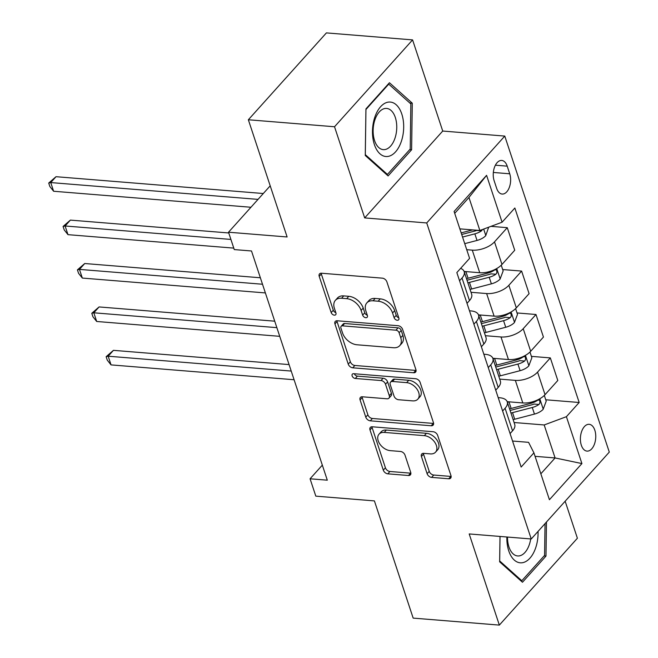 <?xml version="1.0" encoding="UTF-8"?>
<svg xmlns="http://www.w3.org/2000/svg" width="658" height="658" viewBox="0 0 658 658"><rect width="100%" height="100%" fill="white"/><g stroke="black" fill="none" stroke-linecap="round" stroke-linejoin="round"><path stroke-width="0.99" d="M397.276 320.257A2.887 1.908 -138.1 0 0 398.633 319.804A2.887 1.908 -138.1 0 0 398.855 318.069L386.879 281.846A4.121 2.722 -138.1 0 0 382.372 278.161L321.466 273.226A4.121 2.722 -138.1 0 0 319.533 273.876A4.121 2.722 -138.1 0 0 319.212 276.36L331.188 312.575A2.887 1.908 -138.1 0 0 334.346 315.157A2.887 1.908 -138.1 0 0 335.703 314.697A2.887 1.908 -138.1 0 0 335.925 312.961L334.379 308.273A13.193 8.71 -138.1 0 1 335.391 300.328A13.193 8.71 -138.1 0 1 341.601 298.247L346.676 298.658A13.193 8.71 -138.1 0 1 361.102 310.444L362.657 315.124A2.887 1.908 -138.1 0 0 365.815 317.707A2.887 1.908 -138.1 0 0 367.172 317.246A2.887 1.908 -138.1 0 0 367.394 315.511L365.84 310.823A13.193 8.71 -138.1 0 1 366.851 302.886A13.193 8.71 -138.1 0 1 373.061 300.796L378.136 301.208A13.193 8.71 -138.1 0 1 392.571 312.994L394.117 317.682A2.887 1.908 -138.1 0 0 397.276 320.257M594.824 430.2A13.44 7.633 94.6 0 0 589.165 424.311A13.44 7.633 94.6 0 0 581.762 431.146A13.44 7.633 94.6 0 0 581.327 445.219A13.44 7.633 94.6 0 0 586.985 451.108A13.44 7.633 94.6 0 0 594.388 444.273A13.44 7.633 94.6 0 0 594.824 430.2M427.116 473.702A4.121 2.722 -138.1 0 0 431.623 477.387L448.715 478.769A4.121 2.722 -138.1 0 0 450.656 478.119A4.121 2.722 -138.1 0 0 450.969 475.635L437.669 435.415A4.121 2.722 -138.1 0 0 433.153 431.73L372.255 426.787A4.121 2.722 -138.1 0 0 370.314 427.445A4.121 2.722 -138.1 0 0 370.002 429.921L383.301 470.149A4.121 2.722 -138.1 0 0 387.817 473.834L408.454 475.504A4.121 2.722 -138.1 0 0 410.395 474.854A4.121 2.722 -138.1 0 0 410.707 472.37L405.015 455.155A4.121 2.722 -138.1 0 0 400.508 451.47L390.268 450.64A11.03 7.279 -138.1 0 1 379.831 444.018A11.03 7.279 -138.1 0 1 379.049 434.148A11.03 7.279 -138.1 0 1 384.239 432.405L424.328 435.654A11.03 7.279 -138.1 0 1 434.774 442.275A11.03 7.279 -138.1 0 1 435.555 452.153A11.03 7.279 -138.1 0 1 430.365 453.897L423.678 453.354A4.121 2.722 -138.1 0 0 421.737 454.004A4.121 2.722 -138.1 0 0 421.424 456.488L427.116 473.702L429.23 471.35A4.121 2.722 -138.1 0 0 433.737 475.035L450.82 476.425A4.121 2.722 -138.1 0 0 451.141 476.433M334.527 126.755L364.68 217.913L442.727 131.049L412.582 39.891L334.527 126.755L248.354 119.764L287.118 236.97L228.523 232.216L234.264 249.579L251.504 250.978L327.306 480.184L310.066 478.785L315.815 496.148L374.41 500.903L413.166 618.109L499.34 625.1L577.395 538.236L565.156 501.223M364.68 217.913L426.721 222.947L531.236 538.976L469.195 533.942L499.34 625.1M413.652 372.757A4.121 2.722 -138.1 0 0 415.593 372.107A4.121 2.722 -138.1 0 0 415.905 369.623L402.606 329.403A4.121 2.722 -138.1 0 0 398.098 325.718L337.192 320.775A4.121 2.722 -138.1 0 0 335.259 321.425A4.121 2.722 -138.1 0 0 334.938 323.909L348.246 364.137A4.121 2.722 -138.1 0 0 352.754 367.814L413.652 372.757L415.766 370.413A4.121 2.722 -138.1 0 0 416.078 370.421M420.133 382.405L433.441 422.633A4.121 2.722 -138.1 0 1 433.12 425.109A4.121 2.722 -138.1 0 1 431.179 425.767L370.281 420.824A4.121 2.722 -138.1 0 1 365.774 417.139L360.082 399.924A4.121 2.722 -138.1 0 1 360.395 397.44A4.121 2.722 -138.1 0 1 362.336 396.79L387.036 398.797A4.121 2.722 -138.1 0 0 388.977 398.139A4.121 2.722 -138.1 0 0 389.289 395.664L385.514 384.239A4.121 2.722 -138.1 0 0 380.998 380.554L355.287 378.473A2.887 1.908 -138.1 0 1 352.556 376.738A2.887 1.908 -138.1 0 1 352.351 374.155A2.887 1.908 -138.1 0 1 353.708 373.703L415.626 378.72A4.121 2.722 -138.1 0 1 420.133 382.405M248.354 119.764L326.409 32.9L412.582 39.891M494.133 180.703L496.658 188.344A13.02 7.394 94.6 0 0 502.144 194.052A13.02 7.394 94.6 0 0 509.317 187.423A13.02 7.394 94.6 0 0 509.736 173.794L507.211 166.153A13.02 7.394 94.6 0 0 501.725 160.445A13.02 7.394 94.6 0 0 494.561 167.074A13.02 7.394 94.6 0 0 494.133 180.703M426.721 222.947L504.776 136.083L609.292 452.112L531.236 538.976M486.583 175.332L502.087 222.215L479.863 230.489L468.948 197.49L486.583 175.332L454.094 211.481L469.598 258.364L456.841 272.568L521.152 467.048L533.918 452.844L528.571 442.332L512.549 441.033M545.753 399.776L579.172 402.49L514.852 208.01L502.087 222.215M579.172 402.49L566.406 416.687L581.911 463.577L549.422 499.726L533.918 452.844M442.727 131.049L504.776 136.083M322.33 465.14L310.066 478.785M270.208 185.827L228.523 232.216M468.948 197.49L454.711 213.34M479.863 230.489L459.843 228.861M535.069 456.331L555.089 457.952L544.182 424.961L514.087 422.518M531.401 356.365L550.335 357.903L557.803 380.48L545.038 394.677A16.804 8.266 161.7 0 1 522.814 402.951L507.186 401.684M550.335 357.903L537.57 372.107A16.804 8.266 161.7 0 1 515.346 380.382L499.726 379.115M517.04 312.953L535.982 314.491L543.442 337.069L530.685 351.273A16.804 8.266 161.7 0 1 508.453 359.539L492.834 358.273M535.982 314.491L523.217 328.696A16.804 8.266 161.7 0 1 500.993 336.97L485.374 335.703M502.687 269.55L521.621 271.08L529.09 293.657L516.324 307.862A16.804 8.266 161.7 0 1 494.1 316.128L478.473 314.861M521.621 271.08L508.856 285.284A16.804 8.266 161.7 0 1 486.632 293.558L471.013 292.292M490.975 226.352L507.269 227.676L514.729 250.246L501.972 264.45A16.804 8.266 161.7 0 1 479.74 272.725L464.12 271.45M507.269 227.676L494.503 241.873A16.804 8.266 161.7 0 1 472.28 250.147L466.736 249.695M540.851 473.801L555.089 457.952L581.911 463.577M469.483 310.806L471.021 310.93A16.804 8.266 161.7 0 1 478.539 315.042A16.804 8.266 161.7 0 1 476.376 321.441L473.908 324.18M483.844 354.218L485.382 354.341A16.804 8.266 161.7 0 1 492.9 358.454A16.804 8.266 161.7 0 1 490.728 364.853L488.261 367.592M498.196 397.629L499.735 397.753A16.804 8.266 161.7 0 1 507.252 401.865A16.804 8.266 161.7 0 1 505.089 408.256L502.622 411.003M460.616 268.365A16.804 8.266 161.7 0 1 464.186 271.631A16.804 8.266 161.7 0 1 462.015 278.03L459.547 280.769M464.186 271.631L471.646 294.208A16.804 8.266 161.7 0 1 469.483 300.599L467.015 303.346M478.539 315.042L486.007 337.62A16.804 8.266 161.7 0 1 483.836 344.011L481.376 346.758M492.9 358.454L500.36 381.031A16.804 8.266 161.7 0 1 498.196 387.422L495.729 390.169M507.252 401.865L514.721 424.435A16.804 8.266 161.7 0 1 512.549 430.834L510.09 433.573M544.182 424.961L566.406 416.687M365.264 155.494L388.105 175.925L411.612 149.769L412.278 103.174L389.446 82.743L365.938 108.907L365.264 155.494M500.006 536.443L499.644 561.817L522.477 582.248L545.984 556.084L546.477 522.008M409.786 102.977L412.278 103.174M409.728 149.613L411.612 149.769M544.1 555.936L545.984 556.084M398.764 317.789A2.887 1.908 -138.1 0 1 396.231 315.33L394.677 310.65A13.193 8.71 -138.1 0 0 380.25 298.864L378.136 301.208M366.851 302.886L368.965 300.533A13.193 8.71 -138.1 0 1 375.167 298.444L380.25 298.864M335.391 300.328L337.496 297.984A13.193 8.71 -138.1 0 1 343.706 295.894L348.781 296.306A13.193 8.71 -138.1 0 1 363.216 308.092L364.762 312.78A2.887 1.908 -138.1 0 0 367.304 315.231M321.153 273.21A4.121 2.722 -138.1 0 0 321.326 274.008L333.302 310.231A2.887 1.908 -138.1 0 0 335.835 312.682M336.88 320.767A4.121 2.722 -138.1 0 0 337.052 321.565L350.352 361.785A4.121 2.722 -138.1 0 0 354.859 365.47L415.766 370.413M399.11 332.767A2.887 1.908 -138.1 0 0 395.952 330.184L342.497 325.85A2.887 1.908 -138.1 0 0 341.14 326.31A2.887 1.908 -138.1 0 0 340.918 328.046L342.555 332.989A13.193 8.71 -138.1 0 0 356.981 344.776L393.525 347.737A13.193 8.71 -138.1 0 0 399.735 345.647A13.193 8.71 -138.1 0 0 400.747 337.71L399.11 332.767L401.216 330.415A2.887 1.908 -138.1 0 0 398.057 327.84L395.952 330.184M341.14 326.31L343.246 323.958A2.887 1.908 -138.1 0 1 344.603 323.506L398.057 327.84M399.735 345.647L401.841 343.303A13.193 8.71 -138.1 0 0 402.852 335.358L400.747 337.71M401.216 330.415L402.852 335.358M362.015 396.782A4.121 2.722 -138.1 0 0 362.188 397.58L367.88 414.795A4.121 2.722 -138.1 0 0 372.395 418.48L433.293 423.415A4.121 2.722 -138.1 0 0 433.606 423.423M388.977 398.139L391.082 395.795A4.121 2.722 -138.1 0 0 391.403 393.311L387.62 381.895A4.121 2.722 -138.1 0 0 383.112 378.21L357.401 376.121L355.287 378.473M354.317 373.752A2.887 1.908 -138.1 0 0 357.401 376.121M412.665 400.878A11.03 7.279 -138.1 0 0 417.855 399.126A11.03 7.279 -138.1 0 0 417.073 389.256A11.03 7.279 -138.1 0 0 406.628 382.635L392.505 381.492A4.121 2.722 -138.1 0 0 390.564 382.142A4.121 2.722 -138.1 0 0 390.252 384.626L394.027 396.042A4.121 2.722 -138.1 0 0 398.534 399.727L412.665 400.878M417.855 399.126L419.96 396.782A11.03 7.279 -138.1 0 0 419.179 386.912A11.03 7.279 -138.1 0 0 408.741 380.291L406.628 382.635M390.564 382.142L392.678 379.798A4.121 2.722 -138.1 0 1 394.619 379.14L408.741 380.291M423.365 453.346A4.121 2.722 -138.1 0 0 423.53 454.143L429.23 471.35M435.555 452.153L437.66 449.801A11.03 7.279 -138.1 0 0 436.879 439.931A11.03 7.279 -138.1 0 0 426.442 433.309L424.328 435.654M379.049 434.148L381.155 431.804A11.03 7.279 -138.1 0 1 386.345 430.061L426.442 433.309M371.943 426.779A4.121 2.722 -138.1 0 0 372.107 427.577L385.415 467.797A4.121 2.722 -138.1 0 0 389.923 471.482L410.559 473.16A4.121 2.722 -138.1 0 0 410.88 473.168M488.68 227.207L485.719 235.696A11.137 5.478 161.7 0 1 477.025 240.441L464.737 243.649M263.299 193.518L56.02 176.698L50.748 182.57L53.619 191.256L250.945 207.262M472.625 229.897L461.176 232.883M462.549 237.053L474.846 233.845A11.137 5.478 -18.3 0 0 481.524 230.826L482.478 229.51M481.524 230.826L476.565 230.423A5.675 2.788 161.7 0 1 474.681 231.098L461.702 234.478M258.026 199.382L50.748 182.57L48.708 183.047L56.02 176.698M53.619 191.256L49.86 186.527L48.708 183.047M466.029 271.606L465.905 271.639A32.135 15.808 161.7 0 1 464.318 272.034M501.248 265.199L503.148 270.94L500.072 279.107A11.137 5.478 161.7 0 1 491.386 283.853L471.646 289.002A32.135 15.808 161.7 0 1 470.059 289.397M467.879 282.8A32.135 15.808 -18.3 0 0 469.458 282.405L489.198 277.257A11.137 5.478 -18.3 0 0 495.885 274.23L496.831 272.922L496.782 270.561L495.951 269.714L494.503 270.068A11.137 5.478 161.7 0 1 487.825 273.086L468.085 278.244A32.135 15.808 161.7 0 1 466.497 278.63M228.77 232.965L70.381 220.109L65.109 225.982L67.98 234.659L233.779 248.115M495.885 274.23L490.926 273.835A5.675 2.788 161.7 0 1 489.034 274.509L469.294 279.658A26.674 13.119 161.7 0 1 467.015 280.201M230.909 239.43L65.109 225.982L63.069 226.459L70.381 220.109M67.98 234.659L64.221 229.93L63.069 226.459M480.381 315.017L480.258 315.05A32.135 15.808 161.7 0 1 478.67 315.445M515.601 308.61L517.501 314.351L514.433 322.519A11.137 5.478 161.7 0 1 505.739 327.265L485.999 332.413A32.135 15.808 161.7 0 1 484.411 332.808M482.232 326.212A32.135 15.808 -18.3 0 0 483.819 325.817L503.559 320.668A11.137 5.478 -18.3 0 0 510.238 317.641L511.184 316.334L511.134 313.973L510.057 313.068L508.864 313.479A11.137 5.478 161.7 0 1 502.177 316.498L482.437 321.647A32.135 15.808 161.7 0 1 480.858 322.042M260.362 277.766L84.734 263.521L79.462 269.393L82.332 278.071L265.371 292.925M510.238 317.641L505.278 317.238A5.675 2.788 161.7 0 1 503.395 317.913L483.655 323.07A26.674 13.119 161.7 0 1 481.368 323.604M262.501 284.24L79.462 269.393L77.422 269.87L84.734 263.521M82.332 278.071L78.573 273.341L77.422 269.87M494.742 358.429L494.619 358.462A32.135 15.808 161.7 0 1 493.031 358.857M529.961 352.022L531.861 357.755L528.785 365.922A11.137 5.478 161.7 0 1 520.1 370.676L500.36 375.825A32.135 15.808 161.7 0 1 498.772 376.22M496.593 369.623A32.135 15.808 -18.3 0 0 498.172 369.228L517.912 364.08A11.137 5.478 -18.3 0 0 524.599 361.053L525.545 359.745L525.495 357.384L524.665 356.529L523.217 356.883A11.137 5.478 161.7 0 1 516.538 359.91L496.798 365.058A32.135 15.808 161.7 0 1 495.211 365.453M274.715 321.178L99.095 306.932L93.823 312.797L96.693 321.482L279.732 336.328M524.599 361.053L519.639 360.65A5.675 2.788 161.7 0 1 517.747 361.324L498.007 366.473A26.674 13.119 161.7 0 1 495.729 367.016M276.862 327.651L93.823 312.797L91.783 313.282L99.095 306.932M96.693 321.482L92.926 316.753L91.783 313.282M509.095 401.841L508.971 401.874A32.135 15.808 161.7 0 1 507.384 402.26M544.314 395.425L546.214 401.166L543.146 409.334A11.137 5.478 161.7 0 1 534.452 414.088L514.712 419.236A32.135 15.808 161.7 0 1 513.125 419.631M510.945 413.027A32.135 15.808 -18.3 0 0 512.533 412.64L532.273 407.491A11.137 5.478 -18.3 0 0 538.951 404.464L539.897 403.157L539.848 400.796L539.017 399.941L537.578 400.294A11.137 5.478 161.7 0 1 530.891 403.321L511.151 408.47A32.135 15.808 161.7 0 1 509.563 408.865M289.076 364.59L113.447 350.344L108.175 356.208L111.046 364.894L294.085 379.74M538.951 404.464L533.992 404.061A5.675 2.788 161.7 0 1 532.108 404.736L512.368 409.885A26.674 13.119 161.7 0 1 510.082 410.428M291.214 371.063L108.175 356.208L106.135 356.694L113.447 350.344M111.046 364.894L107.287 360.165L106.135 356.694M401.405 141.199A27.307 15.504 94.6 0 0 396.223 104.778A27.307 15.504 94.6 0 0 374.764 117.363A27.307 15.504 94.6 0 0 379.937 153.783A27.307 15.504 94.6 0 0 401.405 141.199M395.03 138.048A20.678 11.737 94.6 0 0 386.616 108.422A20.678 11.737 94.6 0 0 374.854 120.003A20.678 11.737 94.6 0 0 383.269 149.629A20.678 11.737 94.6 0 0 395.03 138.048M365.305 154.63L365.955 109.483L388.73 84.134L410.855 103.931L410.214 149.078L387.43 174.428L365.28 154.622M388.228 84.092L388.73 84.134M386.32 174.337L387.43 174.428M506.866 536.994A27.307 15.504 94.6 0 0 508.749 550.861A27.307 15.504 94.6 0 0 526.754 560.953A27.307 15.504 94.6 0 0 538.047 531.393M507.499 537.043A20.678 11.737 94.6 0 0 508.938 546.897A20.678 11.737 94.6 0 0 517.649 555.952A20.678 11.737 94.6 0 0 530.71 538.927M545.046 523.604L544.585 555.393L521.81 580.743L499.685 560.945L500.039 536.443M520.7 580.652L521.81 580.743M522.814 402.951L515.346 380.382M508.453 359.539L500.993 336.97M494.1 316.128L486.632 293.558M479.74 272.725L472.28 250.147M469.483 300.599L462.015 278.03M501.972 264.45L494.503 241.873M516.324 307.862L508.856 285.284M483.836 344.011L476.376 321.441M530.685 351.273L523.217 328.696M498.196 387.422L490.728 364.853M545.038 394.677L537.57 372.107M512.549 430.834L505.089 408.256M495.392 165.191L507.211 166.153M493.335 172.462L509.736 173.794M394.677 310.65L392.571 312.994M375.167 298.444L373.061 300.796M364.762 312.78L362.657 315.124M363.216 308.092L361.102 310.444M348.781 296.306L346.676 298.658M343.706 295.894L341.601 298.247M333.302 310.231L331.188 312.575M321.326 274.008L319.212 276.36M396.231 315.33L394.117 317.682M354.859 365.47L352.754 367.814M350.352 361.785L348.246 364.137M337.052 321.565L334.938 323.909M344.603 323.506L342.497 325.85M433.293 423.415L431.179 425.767M372.395 418.48L370.281 420.824M367.88 414.795L365.774 417.139M362.188 397.58L360.082 399.924M391.403 393.311L389.289 395.664M387.62 381.895L385.514 384.239M383.112 378.21L380.998 380.554M394.619 379.14L392.505 381.492M423.53 454.143L421.424 456.488M386.345 430.061L384.239 432.405M410.559 473.16L408.454 475.504M389.923 471.482L387.817 473.834M385.415 467.797L383.301 470.149M372.107 427.577L370.002 429.921M450.82 476.425L448.715 478.769M433.737 475.035L431.623 477.387M485.793 235.49L483.671 229.066M477.025 240.441L474.846 233.845M500.154 278.902L496.724 268.538M468.085 278.244L465.905 271.639M471.646 289.002L469.458 282.405M487.825 273.086L487.488 272.083M491.386 283.853L489.198 277.257M514.507 322.313L511.085 311.95M482.437 321.647L480.258 315.05M485.999 332.413L483.819 325.817M502.177 316.498L501.848 315.495M505.739 327.265L503.559 320.668M528.867 365.725L525.438 355.361M496.798 365.058L494.619 358.462M500.36 375.825L498.172 369.228M516.538 359.91L516.201 358.906M520.1 370.676L517.912 364.08M543.22 409.128L539.799 398.773M511.151 408.47L508.971 401.874M514.712 419.236L512.533 412.64M530.891 403.321L530.562 402.318M534.452 414.088L532.273 407.491"/></g></svg>
